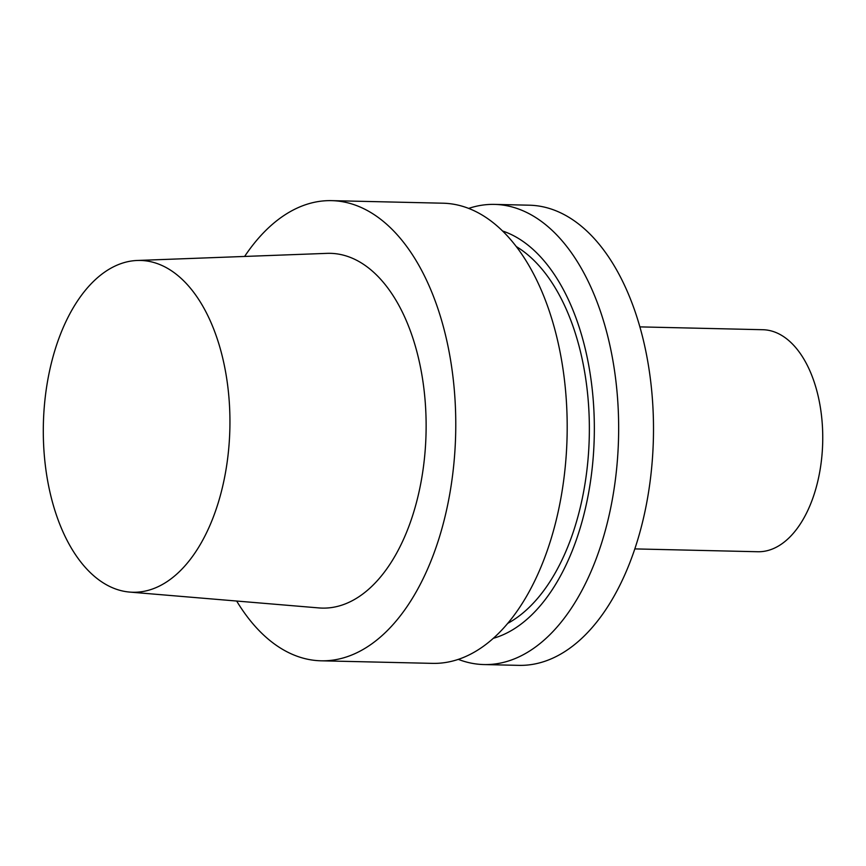 <?xml version="1.0" encoding="UTF-8"?>
<svg xmlns="http://www.w3.org/2000/svg" width="866" height="866" viewBox="0 0 866 866"><rect width="100%" height="100%" fill="white"/><g stroke="black" fill="none" stroke-linecap="round" stroke-linejoin="round"><path stroke-width="1.3" d="M634.789 548.903L757.739 551.739A111.043 62.417 -88.7 0 0 822.7 442.169A111.043 62.417 -88.7 0 0 762.859 329.719L639.909 326.883M458.298 659.362A230.139 129.359 -88.7 0 0 483.921 664.558L518.766 665.359A230.139 129.359 -88.7 0 0 653.397 438.261A230.139 129.359 -88.7 0 0 529.375 205.199L494.54 204.398A230.139 129.359 -88.7 0 0 468.69 208.403M483.921 664.558A230.139 129.359 -88.7 0 0 618.551 437.46A230.139 129.359 -88.7 0 0 494.54 204.398M493.23 638.339A206.757 116.217 -88.7 0 0 594.249 436.897A206.757 116.217 -88.7 0 0 502.626 231.016M507.638 623.412A197.892 111.227 -88.7 0 0 589.27 436.789A197.892 111.227 -88.7 0 0 516.331 246.594M236.667 601.036A230.139 129.359 -88.7 0 0 321.037 660.801L432.459 663.367A230.139 129.359 -88.7 0 0 567.089 436.269A230.139 129.359 -88.7 0 0 443.067 203.207L331.656 200.641A230.139 129.359 -88.7 0 0 244.613 256.455M321.037 660.801A230.139 129.359 -88.7 0 0 455.668 433.704A230.139 129.359 -88.7 0 0 331.656 200.641M129.619 592.073L318.861 607.921A177.433 99.731 -88.7 0 0 426.05 433.022A177.433 99.731 -88.7 0 0 327.034 253.359L137.272 260.471A165.936 93.268 -88.7 0 0 77.572 300.859A165.936 93.268 -88.7 0 0 47.608 480.587A165.936 93.268 -88.7 0 0 129.619 592.073A165.936 93.268 -88.7 0 0 229.869 428.497A165.936 93.268 -88.7 0 0 137.272 260.471"/></g></svg>

